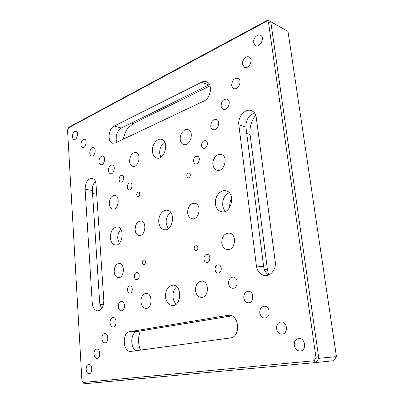 <?xml version="1.0" encoding="UTF-8"?>
<svg xmlns="http://www.w3.org/2000/svg" width="404" height="404" viewBox="0 0 404 404"><rect width="100%" height="100%" fill="white"/><g stroke="black" fill="none" stroke-linecap="round" stroke-linejoin="round"><path stroke-width="0.61" d="M227.765 315.347L228.841 315.256C239.436 314.539 240.971 337.113 230.29 337.951L130.911 351.409C122.791 352.308 121.7 332.543 129.75 331.694L227.765 315.347L229.921 315.342M231.75 315.888L137.32 331.477C130.366 332.144 129.719 348.43 136.592 350.652M201.707 82.179C203.409 81.345 205.03 81.214 206.555 81.795C212.999 83.805 210.959 98.197 203.818 101.101L115.458 142.91L112.726 143.248C107.121 142.269 108.292 128.598 114.18 126.048L201.707 82.179L208.823 84.971L121.362 128.033C117.312 129.836 114.822 137.845 116.933 142.213M209.55 84.658L208.823 84.971M103.818 300.369C103.737 306.641 101.727 310.151 97.798 310.898C94.647 310.479 92.799 307.838 92.258 302.97L85.108 189.224C85.416 182.35 87.759 178.725 92.137 178.351C94.385 178.962 95.692 181.058 96.051 184.638L103.818 300.369M95.319 181.366C93.213 183.764 92.223 186.805 92.344 190.496L99.722 303.081L101.586 308.757M275.255 261.802C276.386 268.978 270.902 276.265 265.019 275.609C260.282 274.866 257.414 271.675 256.409 266.039L238.835 124.76C237.562 116.943 245.44 108.02 251.515 110.64C254.136 111.731 255.722 113.999 256.267 117.453L275.255 261.802M254.611 113.07C248.672 115.342 245.778 120.049 245.94 127.189L263.661 266.68C264.216 270.438 265.893 273.21 268.69 274.993M68.513 127.826L69.155 127.088L267.63 20.2L270.791 21.745L318.791 358.328L336.456 356.631L287.991 31.386L270.791 21.745L268.519 22.553L266.292 21.452L68.513 127.826L67.544 130.053L81.931 380.583L83.249 382.462L314.06 360.762L315.999 357.777L268.519 22.553M336.456 356.631L333.765 360.691L316.044 362.545L84.072 383.8L81.931 380.583M128.321 127.614L127.972 128.078C125.689 131.26 124.19 134.941 123.472 139.122M139.365 333.82L139.052 335.3C138.37 339.209 138.491 343.102 139.415 346.965L139.824 348.43M221.756 243.026C221.811 236.694 224.321 233.371 229.29 233.068C237.456 233.78 235.3 250.98 227.21 249.627C224.18 249.041 222.362 246.839 221.756 243.026M212.933 164.635C212.135 159.146 217.044 153.086 221.261 154.48C228.785 156.141 224.366 172.488 217.039 170.205C214.736 169.498 213.368 167.64 212.933 164.635M187.653 212.837C187.804 206.656 190.193 203.454 194.819 203.232C202.096 204.151 199.318 220.321 192.158 218.766C189.627 218.175 188.128 216.201 187.653 212.837M135.113 229.841C135.259 224.326 137.229 221.397 141.031 221.049C147.283 221.549 145.309 236.608 139.133 235.487C136.85 235.007 135.512 233.128 135.113 229.841M109.312 203.924C109.509 198.541 111.393 195.703 114.953 195.4C120.599 196.021 118.281 210.292 112.731 209.075C110.767 208.6 109.625 206.883 109.312 203.924M114.17 271.771C114.266 266.68 115.993 263.903 119.362 263.433C125.311 263.494 124.281 278.336 118.357 277.659C115.983 277.27 114.585 275.306 114.17 271.771M195.496 290.496C195.475 284.775 197.601 281.644 201.869 281.108C209.575 281.083 208.994 298.036 201.283 297.41C198.081 296.996 196.147 294.688 195.496 290.496M180.25 139.481C179.548 134.244 184.189 128.305 187.986 129.679C194.683 131.305 190.203 146.768 183.714 144.531C181.755 143.869 180.598 142.188 180.25 139.481M129.598 161.443C129.871 155.621 131.997 152.631 135.971 152.465C141.814 153.525 138.516 168.003 132.82 166.342C130.977 165.797 129.901 164.165 129.598 161.443M140.925 301.94C140.951 296.768 142.733 293.905 146.263 293.349C152.818 293.142 152.454 308.853 145.894 308.424C143.112 308.075 141.456 305.914 140.925 301.94M215.044 269.675C215.044 266.67 216.196 265.049 218.498 264.817C222.543 264.943 221.927 273.579 217.902 273.089C216.322 272.836 215.372 271.7 215.044 269.675M201.53 145.652C201.687 142.274 203.04 140.597 205.591 140.627C209.161 141.476 206.848 149.46 203.379 148.273C202.343 147.925 201.727 147.051 201.53 145.652M119.084 179.618C119.2 176.831 120.19 175.376 122.053 175.255C124.912 175.664 123.508 182.83 120.715 182.103C119.781 181.851 119.236 181.022 119.084 179.618M127.482 290.062C127.507 287.517 128.371 286.113 130.073 285.85C133.189 285.79 132.866 293.43 129.755 293.158C128.477 292.971 127.72 291.94 127.482 290.062M243.789 297.874C243.723 293.875 245.279 291.673 248.45 291.279C254.278 291.208 254.101 303.212 248.263 302.808C245.819 302.52 244.329 300.879 243.789 297.874M228.568 283.558C228.538 279.568 230.078 277.402 233.189 277.058C238.759 277.119 238.239 288.804 232.674 288.274C230.416 287.961 229.048 286.391 228.568 283.558M110.024 322.811C110.045 319.65 111.07 317.877 113.1 317.488C117.024 317.211 117.014 327.169 113.08 327.013C111.363 326.821 110.343 325.422 110.024 322.811M118.286 306.686C118.316 303.429 119.397 301.616 121.528 301.248C125.548 301.066 125.341 311.08 121.321 310.827C119.614 310.615 118.604 309.232 118.286 306.686M98.935 161.656C99.111 158.06 100.364 156.186 102.687 156.035C106.166 156.601 104.237 165.685 100.849 164.721C99.743 164.398 99.106 163.378 98.935 161.656M108.459 170.614C108.626 166.973 109.908 165.079 112.297 164.923C115.918 165.483 114.019 174.745 110.489 173.786C109.317 173.452 108.641 172.397 108.459 170.614M210.737 126.26C210.984 121.619 212.873 119.362 216.408 119.483C221.15 120.801 217.65 131.371 213.07 129.623C211.757 129.139 210.979 128.018 210.737 126.26M221.089 106.05C221.387 101.222 223.382 98.914 227.083 99.121C231.846 100.641 227.886 111.252 223.306 109.302C222.064 108.802 221.326 107.717 221.089 106.05M134.355 276.654C134.391 274.043 135.29 272.614 137.062 272.367C140.238 272.377 139.769 280.053 136.608 279.709C135.34 279.512 134.588 278.492 134.355 276.654M127.305 187.335C127.417 184.522 128.422 183.052 130.33 182.926C133.285 183.325 131.911 190.612 129.017 189.895C128.038 189.633 127.467 188.779 127.305 187.335M193.561 161.196C193.698 157.919 194.991 156.277 197.44 156.262C200.985 156.994 198.925 164.953 195.47 163.878C194.395 163.544 193.758 162.65 193.561 161.196M203.874 259.191C203.889 256.202 205.03 254.601 207.292 254.389C211.191 254.571 210.428 263.029 206.56 262.489C205.07 262.226 204.172 261.13 203.874 259.191M194.152 248.803C194.173 246.9 194.89 245.885 196.309 245.758C198.723 245.905 198.152 251.217 195.763 250.839L194.152 248.803M186.734 176.099C186.81 174.063 187.597 173.028 189.102 172.993C191.355 173.392 190.193 178.467 187.991 177.846L186.734 176.099M136.663 194.97C136.729 193.157 137.385 192.203 138.633 192.117C140.587 192.365 139.733 197.117 137.814 196.657L136.663 194.97M142.243 262.787C142.269 261.075 142.87 260.141 144.046 259.994C146.122 260.05 145.718 264.989 143.662 264.716L142.243 262.787M259.772 312.903C259.671 308.898 261.231 306.666 264.453 306.212C270.539 305.974 270.781 318.312 264.665 318.074C262.009 317.827 260.378 316.1 259.772 312.903M276.568 328.699C276.432 324.7 277.987 322.437 281.245 321.912C287.603 321.478 288.345 334.164 281.936 334.123C279.048 333.926 277.255 332.118 276.568 328.699M294.248 345.324C294.067 341.345 295.617 339.052 298.889 338.446C305.515 337.764 306.863 350.813 300.157 351.015C297.001 350.894 295.031 348.995 294.248 345.324M253.555 42.683C252.813 38.552 257.601 33.466 260.6 35.274C265.332 37.441 259.863 48.157 255.384 45.566L253.555 42.683M242.496 64.276C241.804 60.262 246.228 55.424 249.172 57.035C253.934 58.979 248.985 69.66 244.455 67.291L242.496 64.276M231.674 85.395C232.022 80.371 234.133 78.012 238.007 78.31C242.774 80.043 238.325 90.688 233.764 88.532C232.598 88.011 231.901 86.966 231.674 85.395M72.397 136.698C72.604 133.234 73.77 131.431 75.902 131.28C79.002 131.85 77.023 140.435 74.018 139.486C73.068 139.183 72.528 138.259 72.397 136.698M80.921 144.718C81.118 141.208 82.315 139.38 84.507 139.234C87.724 139.804 85.754 148.546 82.628 147.591C81.638 147.283 81.068 146.324 80.921 144.718M89.759 153.03C89.951 149.48 91.173 147.627 93.43 147.48C96.773 148.051 94.824 156.959 91.567 155.994C90.521 155.681 89.92 154.692 89.759 153.03M101.919 338.628C101.934 335.562 102.909 333.825 104.843 333.416C108.666 333.058 108.838 342.951 104.99 342.885C103.267 342.713 102.242 341.299 101.919 338.628M93.965 354.146C93.98 351.167 94.905 349.465 96.748 349.041C100.475 348.601 100.808 358.439 97.046 358.454C95.319 358.308 94.294 356.868 93.965 354.146M86.163 369.377C86.173 366.473 87.057 364.807 88.809 364.373C92.445 363.863 92.92 373.644 89.249 373.73C87.522 373.604 86.491 372.15 86.163 369.377M215.428 203.848C214.438 196.839 220.306 189.345 225.821 190.784C236.007 192.4 231.628 214.135 221.614 211.752C218.155 210.893 216.095 208.257 215.428 203.848M165.478 296.788C165.488 289.729 168.013 285.845 173.058 285.138C182.249 284.982 181.684 306.141 172.473 305.5C168.574 305.015 166.246 302.111 165.478 296.788M110.358 237.855C110.55 231.037 112.908 227.386 117.428 226.902C124.962 227.371 122.755 246.258 115.302 245.021C112.474 244.455 110.827 242.067 110.358 237.855M152.444 151.535C151.672 145.107 157.025 137.86 161.56 139.36C169.67 141.082 164.696 160.499 156.813 158.02C154.323 157.247 152.863 155.086 152.444 151.535M158.782 222.18C158.065 215.923 162.701 209.307 167.241 210.252C175.972 211.156 172.957 231.396 164.342 229.714C161.196 229.028 159.348 226.518 158.782 222.18M315.999 357.777L318.791 358.328L316.044 362.545L314.06 360.762M267.63 20.2L266.292 21.452M83.249 382.462L84.072 383.8M168.241 228.674L166.165 223.245C165.953 218.443 167.458 214.827 170.67 212.388M160.858 157.217L159.701 153.374C159.54 148.359 161.216 144.587 164.726 142.051M119.21 243.405L117.736 238.668C117.579 234.81 118.619 231.704 120.857 229.356M176.25 304.081C174.402 302.389 173.311 300.026 172.983 296.985C172.735 292.552 173.988 289.143 176.74 286.759M225.467 211.257C223.942 209.737 223.023 207.732 222.715 205.232C222.458 199.253 224.614 195.076 229.189 192.703M229.694 207.515C229.608 204.126 230.265 200.879 231.654 197.773M268.7 274.988L267.418 269.67L250.091 134.603C249.374 127.563 251.243 121.069 255.697 115.125M123.377 139.163C124.053 135.077 125.508 131.477 127.74 128.371L133.148 123.599L210.055 85.895M140.441 350.132L139.35 346.763C138.456 343.031 138.34 339.279 139.001 335.507L140.274 330.992M129.75 331.694L137.32 331.477M114.18 126.048L121.362 128.033M92.258 302.97L99.722 303.081M85.108 189.224L92.344 190.496M256.409 266.039L263.661 266.68M238.835 124.76L245.94 127.189M264.307 269.412L267.418 269.67M246.738 133.497L250.091 134.603M99.869 304.364L103.52 304.409M92.541 193.546L96.697 194.258M131.396 123.094L133.148 123.599M127.74 128.371L127.972 128.078"/></g></svg>
